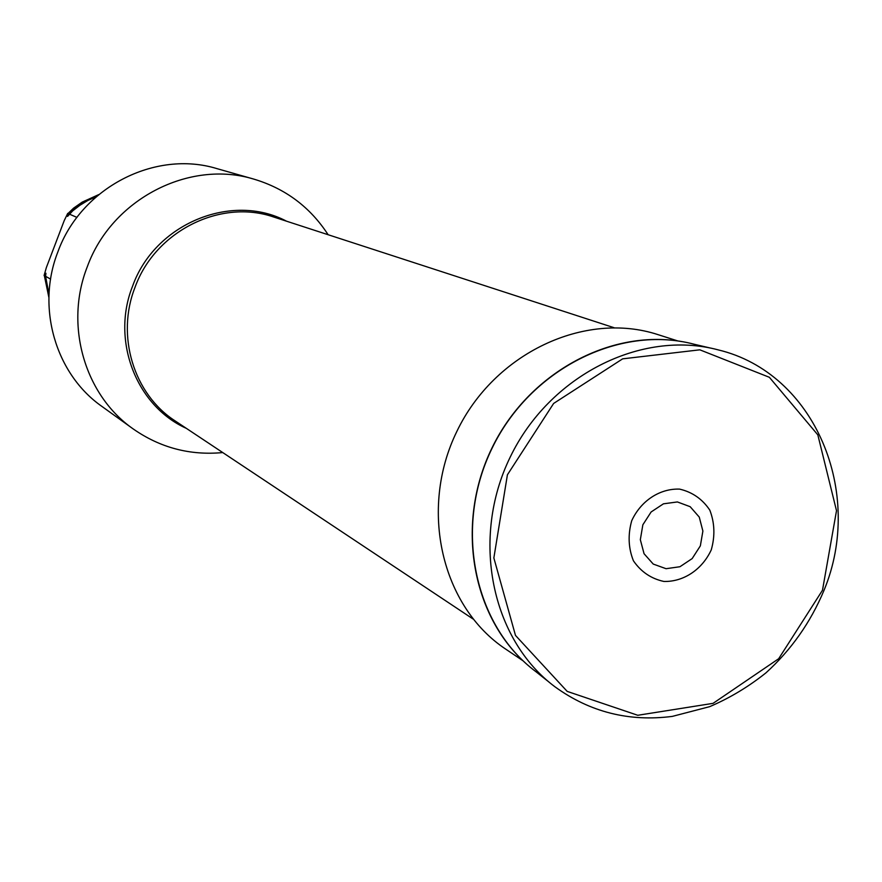 <?xml version="1.0" encoding="UTF-8"?>
<svg xmlns="http://www.w3.org/2000/svg" width="882" height="882" viewBox="0 0 882 882"><rect width="100%" height="100%" fill="white"/><g stroke="black" fill="none" stroke-linecap="round" stroke-linejoin="round"><path stroke-width="1.32" d="M222.749 452.565C189.994 455.63 160.127 447.736 133.138 428.895L101.937 406.437C55.533 374.067 35.997 307.333 57.892 251.844C81.034 187.579 155.089 149.576 216.983 168.638L253.961 179.156C285.481 188.627 310.21 207.149 328.137 234.733M133.138 428.895C84.628 395.07 64.254 325.072 87.296 266.75C111.639 199.222 189.277 159.223 253.961 179.156M50.594 279.12L45.588 276.309L45.919 273.244L44.343 275.614L48.907 297.058M98.31 194.944L84.33 201.129L71.762 210.015L67.969 213.51L67.55 216.41L72.666 210.897L79.997 205.208L87.913 200.435L96.314 196.653M49.006 294.434L45.588 276.309M69.259 214.072L76.954 217.402M44.343 275.614L48.896 297.554M98.685 194.624L82.147 202.154L73.581 208.152L67.969 213.51M44.1 275.471L46.371 267.533L64.177 220.72L67.705 213.4M523.114 660.85L505.838 649.207C441.606 606.739 418.696 509.465 456.854 431.419C494.361 353.054 584.854 310.64 658.027 334.642L677.872 340.97M700.352 545.859L692.172 558.582L679.945 566.729L666.064 568.703L653.242 564.072L644.058 553.731L640.332 539.707L642.857 524.79L651.114 511.979L663.451 503.82L677.398 501.946L690.176 506.698L699.261 517.095L702.888 531.063L700.352 545.859M711.267 549.85C702.259 569.485 683.627 581.955 663.892 581.458C651.137 578.691 640.982 571.801 633.419 560.787C628.348 548.075 627.786 534.724 631.721 520.711C640.839 500.833 659.78 488.374 679.581 489.113C692.315 492.057 702.381 499.058 709.789 510.105C714.696 522.772 715.181 536.024 711.267 549.85M614.037 327.707L273.916 217.093C220.831 198.483 155.32 230.985 135.078 287.179C115.785 335.833 133.777 394.364 175.264 420.99L473.105 619.032M186.311 428.343C136.192 405.896 110.834 340.353 132.62 286.077C154.758 223.741 231.668 192.111 286.529 221.195M44.673 274.93L48.94 296.098M97.582 195.561L81.651 203.158L67.749 214.238M555.065 686.88C491.23 639.373 470.47 538.527 510.16 457.207C549.299 375.611 641.247 329.306 718.113 349.856C814.99 372.921 864.746 492.806 823.865 590.697C810.459 622.549 791.154 649.924 765.951 672.856C748.498 686.791 729.734 698.059 709.668 706.658L672.316 716.393C629.098 721.95 590.014 712.116 555.065 686.88M822.487 590.245L778.663 658.733L713.075 703.351L637.785 715.28L567.181 691.389L515.485 635.415L493.854 557.953L507.415 474.792L553.642 403.438L622.659 358.842L699.834 349.823L769.369 377.298L817.823 434.859L836.511 510.7L822.487 590.245M549.243 682.26L535.947 671.709C473.744 625.382 453.458 527.37 491.991 448.409C529.983 369.194 619.429 324.267 694.354 344.289L710.881 348.158M525.782 663.308C470.79 614.115 455.751 522.243 491.913 448.111C527.778 373.825 609.219 328.81 681.885 341.61"/></g></svg>
